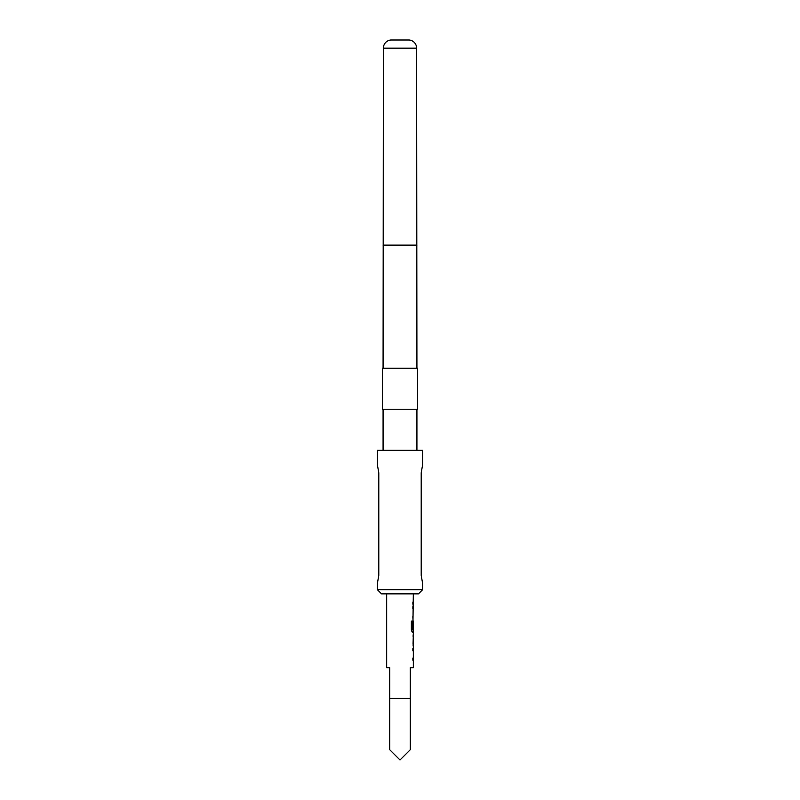 <?xml version="1.0" encoding="UTF-8"?>
<svg xmlns="http://www.w3.org/2000/svg" width="800" height="800" viewBox="0 0 800 800"><rect width="100%" height="100%" fill="white"/><g stroke="black" fill="none" stroke-linecap="round" stroke-linejoin="round"><path stroke-width="1.2" d="M413.33 646.21L413.33 667.69L410.26 667.69L410.26 749.74L400 760L389.74 749.74L389.74 667.69L386.67 667.69L386.67 593.85M412.87 658.05L412.87 660.21M413.13 634.82L413.13 636.8M413.13 644.05L413.13 646.03M413.13 620.82L413.13 622.56M413.13 629.82L413.13 632.21L412.28 632.21L413.33 632.21L413.25 646.21M413.28 622.56L413.33 629.82L412.39 629.82L412.34 621.15L411.36 621.15L411.36 630.19L412.28 632.21M413.33 593.85L412.87 628.83M412.87 616.05L412.87 618.21M412.87 602.05L412.87 604.21M412.87 648.65L412.87 650.8M412.87 606.65L412.87 608.8M413.33 636.8L413.28 644.05L413.33 636.8M390.77 40L409.23 40L390.77 40A8.21 8.21 0 0 0 383.37 48.15L383.08 368.21M409.23 40A8.21 8.21 0 0 1 416.63 48.15L416.92 368.21M418.46 593.85L381.54 593.85L377.44 589.74L422.56 589.74L418.46 593.85M417.64 368.21L382.36 368.21L382.36 409.23L417.64 409.23L417.64 368.21M383.08 409.23L383.08 450.26M416.92 409.23L416.92 450.26M422.56 589.74L422.56 583.08L421.21 575.38L421.21 472.82L422.56 465.13L422.56 450.26L377.44 450.26L377.44 465.13L378.79 472.82L378.79 575.38L377.44 583.08L377.44 589.74M410.26 698.46L389.74 698.46M412.15 629.67L412.15 621.15L411.36 621.15M413.06 643.91L413.26 636.94M416.63 48.15L383.37 48.15M416.92 245.13L383.08 245.13"/></g></svg>
